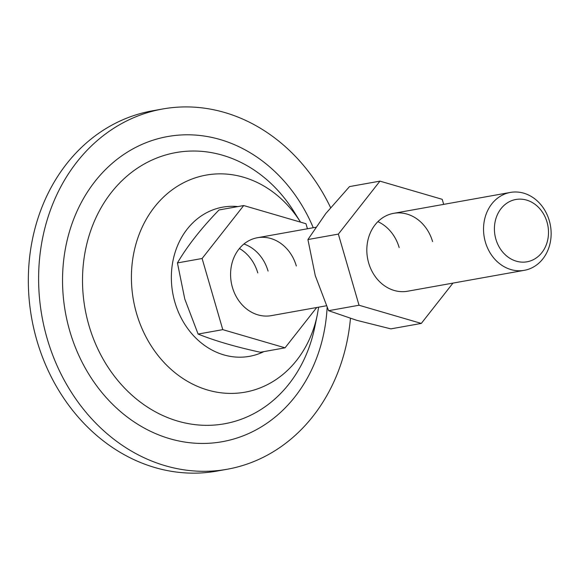 <?xml version="1.0" encoding="UTF-8"?>
<svg xmlns="http://www.w3.org/2000/svg" width="580" height="580" viewBox="0 0 580 580"><rect width="100%" height="100%" fill="white"/><g stroke="black" fill="none" stroke-linecap="round" stroke-linejoin="round"><path stroke-width="0.87" d="M547.02 222.082A31.653 26.883 79.8 0 0 512.64 200.31A31.653 26.883 79.8 0 0 495.885 239.199A31.653 26.883 79.8 0 0 530.265 260.971A31.653 26.883 79.8 0 0 547.02 222.082M549.296 220.675A39.57 33.604 79.8 0 0 510.364 192.43A39.57 33.604 79.8 0 0 485.38 242.077A39.57 33.604 79.8 0 0 524.313 270.324A39.57 33.604 79.8 0 0 549.296 220.675M202.108 258.499L222.778 329.643L198.099 334.065L184.781 299.026L177.429 262.921C187.34 246.014 201.202 228.361 219.023 209.96L243.709 205.545L202.108 258.499L177.429 262.921M296.329 265.988A39.57 33.604 79.8 0 0 257.397 237.735A39.57 33.604 79.8 0 0 232.42 287.383A39.57 33.604 79.8 0 0 271.353 315.636L326.38 305.776M330.586 207.611A182.997 155.411 79.8 0 0 162.697 108.982L152.417 110.824A182.997 155.411 79.8 0 0 36.873 340.438A182.997 155.411 79.8 0 0 216.942 471.09L227.23 469.249A182.997 155.411 79.8 0 0 350.45 318.413M162.697 108.982A182.997 155.411 79.8 0 0 47.161 338.597A182.997 155.411 79.8 0 0 227.23 469.249M307.436 228.774L305.972 223.728L243.709 205.545M222.778 329.643L285.041 347.826L260.362 352.248C235.741 346.905 214.984 340.844 198.099 334.065M285.041 347.826L316.716 307.509M268.054 271.056A39.57 33.604 79.8 0 0 243.926 244.006M239.424 248.494A39.57 33.604 -100.2 0 1 257.774 272.897M524.313 270.324L407.602 291.225A39.57 33.604 -100.2 0 1 368.67 262.979A39.57 33.604 -100.2 0 1 393.653 213.331A39.57 33.604 -100.2 0 1 432.586 241.585M452.965 283.105L421.298 323.423L359.027 305.239L338.357 234.095L379.958 181.134L442.221 199.324L443.685 204.37M377.899 221.661A39.57 33.604 -100.2 0 1 399.163 247.566M379.958 181.134L349.522 186.586L325.735 213.6L307.922 239.547L338.357 234.095M359.027 305.239L328.592 310.692L315.274 275.652L307.922 239.547M328.592 310.692L356.743 320.32L390.862 328.875L421.298 323.423M300.52 222.14A110.265 93.641 79.8 0 0 181.141 184.056A110.265 93.641 79.8 0 0 136.554 313.439A110.265 93.641 79.8 0 0 230.296 393.414A110.265 93.641 79.8 0 0 317.282 314.954L314.73 327.316A137.757 116.986 79.8 0 1 206.06 425.336A137.757 116.986 79.8 0 1 88.943 325.423A137.757 116.986 79.8 0 1 144.811 163.683A137.757 116.986 79.8 0 1 294.024 211.729L300.52 222.14M237.93 206.574A75.777 64.351 79.8 0 0 174.892 302.238A75.777 64.351 79.8 0 0 263.907 351.618M313.265 227.73A155.005 131.631 79.8 0 0 143.521 143.731A155.005 131.631 79.8 0 0 69.774 331.028A155.005 131.631 79.8 0 0 212.766 442.982A155.005 131.631 79.8 0 0 327.127 307.458M257.397 237.735L315.723 227.287M393.653 213.331L510.364 192.43M317.282 314.954L318.623 307.168"/></g></svg>
